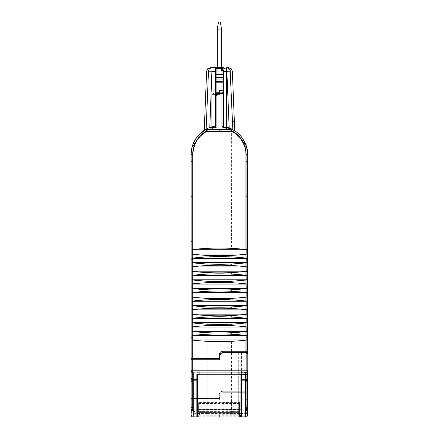 <?xml version="1.0" encoding="UTF-8"?>
<svg xmlns="http://www.w3.org/2000/svg" width="439" height="439" viewBox="0 0 439 439"><rect width="100%" height="100%" fill="white"/><g stroke="black" fill="none" stroke-linecap="round" stroke-linejoin="round"><path stroke-width="0.33" stroke-dasharray="2.19 1.65" d="M217.261 29.106L217.261 67.76L221.558 67.76L221.558 71.184L217.261 71.184L217.261 67.76L221.558 67.76L221.558 71.184L217.261 71.184L217.261 67.76L217.261 71.184L217.261 67.76L221.558 67.76L216.904 67.76L226.568 67.76L226.568 71.337L223.374 71.337L223.956 69.219L222.792 68.407L221.953 70.169L221.914 79.925L223.347 79.925A1.432 1.432 0 0 1 222.93 80.941A1.432 1.432 0 0 0 223.347 79.925L223.347 79.925A1.432 1.432 0 0 1 221.914 81.358L216.904 81.358A1.432 1.432 0 0 1 215.895 80.941A1.432 1.432 0 0 0 216.904 81.358L216.904 77.456L215.472 77.456L215.472 79.925L215.472 69.192L215.895 68.177L216.904 67.76L221.558 67.76L221.558 71.184L215.472 71.184L221.558 71.184L217.261 71.184L217.261 67.76L215.115 67.76L215.115 71.184L217.261 71.184L217.261 67.76L221.558 67.76L221.558 71.184L221.558 67.76L221.558 71.184L217.261 71.184L221.558 71.184L221.558 67.76L217.261 67.76L217.261 71.184L217.261 67.76L221.558 67.76L217.261 67.76L221.558 67.76L217.261 67.76L217.261 29.106L217.261 67.76L221.558 67.76L221.558 29.106L217.261 29.106L221.558 29.106L221.558 67.76L221.558 29.106L220.296 21.95L221.558 29.106L217.261 29.106L218.523 21.95L217.261 29.106L218.523 21.95L220.296 21.95L221.558 29.106M218.523 21.95L220.296 21.95L218.523 21.95M221.558 67.76L221.558 71.184L215.115 71.184L215.472 71.184L215.472 92.097L219.412 92.097L215.472 92.097L215.472 79.925A1.432 1.432 0 0 0 215.895 80.941A1.432 1.432 0 0 1 215.472 79.925A1.432 1.432 0 0 0 216.904 81.358L221.914 81.358L216.904 81.358L216.904 82.79L215.472 82.79L215.472 92.097L219.412 92.097L219.412 92.81L215.115 92.81L219.412 92.81L219.412 94.144L219.412 92.81L216.904 92.81L217.623 94.434L216.904 95.675L215.472 95.675L215.895 93.233A1.432 1.432 0 0 0 215.472 94.242L217.096 94.961M207.219 128.632L209.798 127.529L212.053 71.337L215.115 71.337L215.115 92.827L211.894 94.242L215.472 94.242L215.472 95.675M215.472 69.192L215.472 71.184L215.472 69.192A1.432 1.432 0 0 1 215.895 68.177A1.432 1.432 0 0 0 215.472 69.192A1.432 1.432 0 0 1 216.904 67.76A1.432 1.432 0 0 0 215.895 68.177A1.432 1.432 0 0 1 216.904 67.76L216.904 68.407L222.792 68.407L223.55 67.76L224.477 68.473L225.811 67.88M219.412 92.81L219.412 92.097L221.914 92.097L219.412 92.097L219.412 93.529L221.914 93.529L221.914 127.639A26.839 26.839 0 0 1 229.048 129.313L209.776 129.313A26.839 26.839 0 0 1 216.904 127.639L215.5 127.809L215.472 127.524L215.472 127.815A26.839 26.839 0 0 0 192.567 154.363L192.567 408.808L191.135 408.808L191.135 154.363C191.25 146.505 194.049 139.761 199.525 134.12C202.472 131.184 205.902 128.984 209.804 127.524L215.472 127.524L215.472 126.059L215.401 127.826A26.839 26.839 0 0 0 200.431 135.388L207.537 130.295L207.614 128.446L209.798 127.529L211.894 127.524L211.894 94.242M219.412 92.097L219.412 90.664L219.412 92.097L219.412 90.664L221.914 90.664L221.914 92.097A1.432 1.432 0 0 1 222.93 92.514A1.432 1.432 0 0 0 221.914 92.097L219.412 92.097M219.412 93.529L219.412 94.242L217.623 94.434M218.337 94.242L218.337 92.81M216.904 92.81L215.895 93.233M215.401 127.826L215.401 127.524L211.894 127.524M207.537 130.295L204.162 132.276L206.072 131.074L208.481 71.184A3.578 3.578 0 0 1 212.053 67.76L209.573 68.758L208.481 71.184L206.072 131.074L208.481 71.195A3.578 3.578 0 0 1 208.481 71.184M210.232 68.259L211.06 67.902M208.552 70.613L208.657 70.224M208.876 69.691L209.573 68.758M192.567 408.544L192.567 154.363L192.567 345.795L191.135 345.795L191.135 154.363C191.25 146.505 194.049 139.761 199.525 134.12A28.634 28.634 0 0 0 191.135 154.363C191.25 146.505 194.049 139.761 199.525 134.12A28.634 28.634 0 0 0 191.135 154.363C191.25 146.505 194.049 139.761 199.525 134.12C202.472 131.184 205.902 128.984 209.804 127.524A28.634 28.634 0 0 0 199.525 134.12L204.245 130.312L204.162 132.276L206.615 71.195L207.713 68.758L210.193 67.76L212.053 67.76L212.053 71.337L208.481 71.195M191.135 408.808L192.567 408.808M191.135 393.794L191.135 399.649L192.567 399.649L192.567 393.794L191.135 393.794L191.135 339.753L191.135 410.004L191.135 154.363C191.25 146.505 194.049 139.761 199.525 134.12A28.634 28.634 0 0 1 207.614 128.446M215.5 127.809A26.839 26.839 0 0 0 200.431 135.388L206.072 131.074A26.839 26.839 0 0 0 200.431 135.388L206.072 131.074L204.162 132.276A26.839 26.839 0 0 0 192.567 154.363L192.567 196.595L191.135 196.595L192.567 196.595L192.567 154.363L192.567 407.644L192.567 407.31L191.135 407.31L191.135 407.644L191.135 154.363L191.135 408.265L191.135 154.363C191.25 146.505 194.049 139.761 199.525 134.12L206.149 129.181L206.072 131.074L206.149 129.181L206.072 131.074L206.149 129.181L206.072 131.074L206.149 129.181L206.072 131.074L206.149 129.181L206.072 131.074L204.162 132.276A26.839 26.839 0 0 0 192.567 154.363L192.567 196.595L191.135 196.595L192.567 196.595L192.567 154.363L192.567 196.595L191.135 196.595L192.567 196.595L191.135 196.595L192.567 196.595L192.567 154.363L192.567 196.595L191.135 196.595L192.567 196.595L191.135 196.595L192.567 196.595L191.135 196.595L191.135 154.363L191.135 196.595L191.135 154.363L191.135 196.595L191.135 154.363L191.135 196.595L191.135 154.363L191.135 196.595L191.135 154.363L191.135 196.595L191.135 154.363L191.135 196.595L192.567 196.595L192.567 154.363C192.677 146.999 195.3 140.672 200.431 135.388A26.839 26.839 0 0 0 192.567 154.363C192.677 146.999 195.3 140.672 200.431 135.388L206.072 131.074A26.839 26.839 0 0 0 192.567 154.363C192.677 146.999 195.3 140.672 200.431 135.388L206.072 131.074L206.149 129.181L206.072 131.074A26.839 26.839 0 0 0 192.567 154.363L192.567 196.595L191.135 196.595L191.135 154.363L191.135 408.544M206.357 77.692L205.858 90.039L206.357 77.692L208.218 77.692L208.141 79.613M226.568 67.76L223.55 67.76M229.196 68.753L226.722 67.76L228.768 67.76L231.249 68.758L232.346 71.195L234.382 121.861L232.456 121.038L230.294 71.184L229.196 68.753A3.578 3.578 0 0 1 230.294 71.184L226.722 71.337L226.722 67.76M227.72 67.902L228.159 68.061M229.921 69.741L230.124 70.24M223.956 69.219L224.477 68.473M223.347 93.529L221.914 93.529L221.914 92.097A1.432 1.432 0 0 1 223.347 93.529L223.347 127.815L223.347 93.529A1.432 1.432 0 0 0 222.93 92.514A1.432 1.432 0 0 1 223.347 93.529L223.347 126.416L226.568 127.096M221.914 127.639L223.319 127.809A26.839 26.839 0 0 1 238.388 135.388A26.839 26.839 0 0 0 229.048 129.313L209.776 129.313A26.839 26.839 0 0 0 192.567 154.363C192.677 146.999 195.3 140.672 200.431 135.388A26.839 26.839 0 0 0 192.567 154.363C192.677 146.999 195.3 140.672 200.431 135.388A26.839 26.839 0 0 0 192.567 154.363C192.677 146.999 195.3 140.672 200.431 135.388L206.072 131.074A26.839 26.839 0 0 0 192.567 154.363C192.677 146.999 195.3 140.672 200.431 135.388L206.072 131.074A26.839 26.839 0 0 0 192.567 154.363L192.567 353.587L191.135 353.587M204.245 130.312A28.634 28.634 0 0 0 199.525 134.12L204.245 130.312A28.634 28.634 0 0 0 199.525 134.12A28.634 28.634 0 0 1 206.149 129.181L199.525 134.12A28.634 28.634 0 0 1 206.149 129.181L199.525 134.12A28.634 28.634 0 0 1 206.149 129.181L199.525 134.12A28.634 28.634 0 0 1 206.149 129.181L199.525 134.12A28.634 28.634 0 0 0 191.135 154.363C191.25 146.505 194.049 139.761 199.525 134.12L205.907 129.313A28.634 28.634 0 0 0 191.135 154.363C191.25 146.505 194.049 139.761 199.525 134.12A28.634 28.634 0 0 0 191.135 154.363C191.25 146.505 194.049 139.761 199.525 134.12A28.634 28.634 0 0 0 191.135 154.363C191.25 146.505 194.049 139.761 199.525 134.12A28.634 28.634 0 0 0 191.135 154.363C191.25 146.505 194.049 139.761 199.525 134.12A28.634 28.634 0 0 0 191.135 154.363C191.25 146.505 194.049 139.761 199.525 134.12A28.634 28.634 0 0 0 191.135 154.363C191.25 146.505 194.049 139.761 199.525 134.12A28.634 28.634 0 0 0 191.135 154.363C191.25 146.505 194.049 139.761 199.525 134.12A28.634 28.634 0 0 0 191.135 154.363C191.25 146.505 194.049 139.761 199.525 134.12A28.634 28.634 0 0 1 206.149 129.181A28.634 28.634 0 0 0 191.135 154.363C191.58 143.158 196.639 134.806 206.303 129.313A28.272 28.272 0 0 0 199.416 134.372L206.303 129.313L232.247 129.313C242.119 134.91 247.261 143.383 247.684 154.726L247.684 407.963L246.252 407.963L246.252 154.363L246.252 408.265L247.684 408.265L247.684 154.726A28.634 28.634 0 0 0 227.995 127.524L223.319 127.524L227.995 127.524L226.568 127.524L226.722 71.337L229.174 127.941A28.634 28.634 0 0 0 227.995 127.524C240.402 132.358 246.965 141.424 247.684 154.726A28.634 28.634 0 0 0 232.247 129.313C242.119 134.91 247.261 143.383 247.684 154.726L247.684 196.601L246.252 196.601L246.252 154.363L246.252 407.644L247.684 407.644L247.684 154.726A28.634 28.634 0 0 0 234.739 130.773L234.382 121.861M204.223 130.784L219.412 131.113L219.412 129.313L209.776 129.313L219.412 129.313L219.412 131.113L206.072 131.074A26.839 26.839 0 0 0 200.431 135.388L206.072 131.074A26.839 26.839 0 0 0 192.567 154.363C192.677 146.999 195.3 140.672 200.431 135.388L206.072 131.074L206.089 130.751L204.223 130.751M231.671 131.151L207.098 131.129L231.649 131.228L232.247 129.313L205.907 129.313L219.412 129.313L219.412 131.113L219.412 129.313L206.303 129.313A28.272 28.272 0 0 0 199.416 134.372C194.022 139.92 191.261 146.582 191.135 154.363A28.634 28.634 0 0 1 206.149 129.181L199.525 134.12A28.634 28.634 0 0 1 206.149 129.181L199.525 134.12A28.634 28.634 0 0 1 206.149 129.181L199.525 134.12A28.634 28.634 0 0 1 206.149 129.181L199.525 134.12A28.634 28.634 0 0 1 206.149 129.181L199.525 134.12A28.634 28.634 0 0 0 191.135 154.363L191.135 359.799L192.567 359.799L192.567 154.363C192.677 146.999 195.3 140.672 200.431 135.388A26.839 26.839 -0 0 0 192.567 154.363L192.567 337.58L191.135 337.58M191.135 407.31L191.135 414.871M191.135 410.256L191.135 339.753L191.135 410.256L192.567 410.256L192.567 339.753L192.567 409.28L191.135 409.28M191.135 405.307L191.135 410.575L192.567 410.575L192.567 405.307L191.135 405.307L191.135 339.753L191.135 399.649M191.135 410.438L191.135 339.753L191.135 410.438L192.567 410.438L192.567 339.753L191.135 339.753L191.135 410.547L191.135 339.753L192.567 339.753L192.567 409.675L191.135 409.675M191.135 196.595L192.567 196.595L192.567 154.363C192.677 146.999 195.3 140.672 200.431 135.388A26.839 26.839 0 0 0 192.567 154.363L192.567 319.647L191.135 319.647M216.904 125.878L215.895 125.998M211.894 126.838L214.424 126.24M199.525 134.12A28.634 28.634 0 0 0 191.135 154.363L191.135 154.363A28.272 28.272 0 0 1 199.416 134.372A28.272 28.272 0 0 0 191.135 154.363L191.135 328.893L192.567 328.893L192.567 154.363C192.677 146.999 195.3 140.672 200.431 135.388A26.839 26.839 0 0 1 209.776 129.313A26.839 26.839 0 0 0 200.431 135.388A26.839 26.839 0 0 1 209.776 129.313A26.839 26.839 0 0 0 200.431 135.388A26.839 26.839 0 0 1 204.162 132.276A26.839 26.839 0 0 0 192.567 154.363C192.677 146.999 195.3 140.672 200.431 135.388A26.839 26.839 0 0 0 192.567 154.363L192.567 299.019L191.135 299.019M208.108 80.491L207.724 90.039L205.858 90.039M207.724 90.039L207.773 88.793M207.79 88.299L208.218 77.692M191.135 287.298L192.567 287.298L192.567 154.363L192.567 309.736L191.135 309.736M191.135 259.339L192.567 259.339L192.567 154.363C192.677 146.999 195.3 140.672 200.431 135.388L206.072 131.074L206.149 129.181L206.072 131.074L219.412 131.113L206.072 131.074A26.839 26.839 0 0 0 192.567 154.363L192.567 274.243L191.135 274.243M191.135 407.963L192.567 407.963L192.567 154.363C192.677 146.999 195.3 140.672 200.431 135.388A26.839 26.839 0 0 1 206.072 131.074L200.431 135.388A26.839 26.839 0 0 0 192.567 154.363L192.567 241.532L191.135 241.538M232.247 129.313C242.015 134.724 247.162 143.191 247.684 154.726A28.634 28.634 0 0 0 232.829 129.626L232.895 131.157A26.839 26.839 0 0 1 238.388 135.388A26.839 26.839 0 0 0 232.895 131.157A26.839 26.839 0 0 1 238.388 135.388A26.839 26.839 0 0 0 234.805 132.375L238.388 135.388A26.839 26.839 0 0 0 229.048 129.313C232.588 130.685 235.699 132.71 238.388 135.388L232.895 131.157L232.829 129.626L232.895 131.157L232.829 129.626L232.895 131.157L232.829 129.626L232.895 131.157L232.829 129.626L232.895 131.157L232.829 129.626L232.895 131.157L232.829 129.626L232.895 131.157L232.829 129.626L232.895 131.157L232.829 129.626L232.895 131.157L232.829 129.626L232.895 131.157L232.829 129.626L232.895 131.157L232.829 129.626L232.895 131.157L234.805 132.375L234.739 130.773C243.08 136.578 247.398 144.563 247.684 154.726L247.684 328.893L246.252 328.893L246.252 154.363A26.839 26.839 0 0 0 238.388 135.388A26.839 26.839 0 0 1 246.252 154.363A26.839 26.839 0 0 0 238.388 135.388A26.839 26.839 0 0 1 246.252 154.363L246.252 196.601L247.684 196.601L247.684 154.726A28.634 28.634 0 0 0 234.739 130.773C243.08 136.578 247.398 144.563 247.684 154.726L247.684 345.795L246.252 345.795L246.252 154.363A26.839 26.839 0 0 0 238.388 135.388C243.524 140.672 246.142 146.994 246.252 154.363L246.252 353.587L247.684 353.587L247.684 154.726A28.634 28.634 0 0 0 245.044 142.713L243.59 142.713C242.608 140.464 240.874 138.022 238.388 135.388A26.839 26.839 0 0 0 234.805 132.375L234.739 130.773C243.08 136.578 247.398 144.563 247.684 154.726L247.684 196.601L246.252 196.601L246.252 154.363A26.839 26.839 0 0 0 238.388 135.388C243.524 140.672 246.142 146.999 246.252 154.363A26.839 26.839 0 0 0 238.388 135.388C243.524 140.672 246.142 146.999 246.252 154.363L246.252 196.601L247.684 196.601L247.684 154.726A28.634 28.634 0 0 0 232.829 129.626L232.456 121.038M221.914 70.591L222.93 70.931L223.347 71.766L223.347 75.695A1.432 1.174 0 0 0 221.914 74.52L216.904 74.52L216.904 68.407A1.432 1.174 180 0 0 215.472 69.581M222.93 80.941A1.432 1.432 0 0 1 221.914 81.358A1.432 1.432 0 0 0 222.93 80.941M223.319 127.809L223.319 127.524M191.135 218.227L192.567 218.227L192.567 154.363C192.622 148.245 194.51 142.757 198.219 137.89L196.343 137.906A28.634 28.634 0 0 0 191.135 154.363L191.135 398.447L192.567 398.447L192.567 154.363L192.567 408.265L191.135 408.265M191.135 407.644L192.567 407.644M223.166 352.638L246.252 352.638L246.252 391.286L247.684 391.286L247.684 339.753L247.684 410.498L246.252 410.498L246.252 339.753L247.684 339.753L247.684 410.355L246.252 410.355L246.252 339.753L246.252 410.547L247.684 410.498M235.095 131.009A28.634 28.634 0 0 0 232.829 129.626C242.344 135.289 247.294 143.657 247.684 154.726L247.684 391.286L246.252 391.286L246.252 154.363A26.839 26.839 0 0 0 238.388 135.388C243.524 140.672 246.142 146.999 246.252 154.363L246.252 196.601L246.252 154.363A26.839 26.839 0 0 0 238.388 135.388C243.524 140.672 246.142 146.999 246.252 154.363L246.252 196.601L247.684 196.601L246.252 196.601L246.252 154.363A26.839 26.839 0 0 0 238.388 135.388C243.524 140.672 246.142 146.999 246.252 154.363L246.252 196.601L247.684 196.601L247.684 154.726L247.684 196.601L246.252 196.601L246.252 154.363A26.839 26.839 0 0 0 238.388 135.388C243.524 140.672 246.142 146.999 246.252 154.363L246.252 196.601L247.684 196.601L247.684 154.726L247.684 196.601L246.252 196.601L246.252 154.363L246.252 241.532L247.684 241.538L247.684 154.726A28.634 28.634 0 0 0 232.829 129.626C242.344 135.289 247.294 143.657 247.684 154.726L247.684 196.601L247.684 154.726A28.634 28.634 0 0 0 232.829 129.626C242.344 135.289 247.294 143.657 247.684 154.726L247.684 196.601L246.252 196.601L247.684 196.601L247.684 154.726A28.634 28.634 0 0 0 232.829 129.626C242.344 135.289 247.294 143.657 247.684 154.726C247.3 143.657 242.344 135.289 232.829 129.626C242.344 135.289 247.294 143.657 247.684 154.726L247.684 218.227L246.252 218.227L246.252 154.363A26.839 26.839 0 0 0 238.388 135.388C243.524 140.672 246.142 146.999 246.252 154.363L246.252 274.243L247.684 274.243L247.684 154.726A28.634 28.634 0 0 0 232.829 129.626C242.344 135.289 247.294 143.657 247.684 154.726L247.684 259.339L246.252 259.339L246.252 154.363A26.839 26.839 0 0 0 238.388 135.388C243.524 140.672 246.142 146.999 246.252 154.363L246.252 299.019L247.684 299.019L247.684 154.726A28.634 28.634 0 0 0 232.829 129.626L243.272 139.454M219.588 356.221L219.588 359.799L192.567 359.799M191.135 361.012L192.567 361.012L192.567 154.363C192.677 146.999 195.3 140.672 200.431 135.388A26.839 26.839 0 0 1 206.072 131.074A26.839 26.839 0 0 0 192.567 154.363L192.567 218.227M192.567 259.339L192.567 241.532M192.567 287.298L192.567 274.243M192.567 309.736L192.567 299.019M192.567 328.893L192.567 319.647M192.567 345.795L192.567 337.58M192.567 361.012L192.567 353.587M196.354 137.89L198.236 137.868L195.229 142.713L193.615 142.713L196.37 137.868L198.236 137.868M195.229 142.713A26.839 26.839 0 0 0 192.567 154.363L193.665 146.769L192.161 146.769A28.634 28.634 0 0 0 191.135 154.363A28.634 28.634 0 0 1 192.194 146.67L192.556 145.468A28.634 28.634 0 0 0 191.135 154.363A28.634 28.634 0 0 1 193.615 142.713M191.135 374.911L192.567 374.911L192.567 154.363L192.567 368.112L191.135 368.112M192.567 374.911L192.567 368.112M192.556 145.468L194.087 145.468L193.698 146.67L192.194 146.67M193.698 146.67A26.839 26.839 0 0 0 192.567 154.363L194.087 145.468M191.135 387.73L192.567 387.73L192.567 154.363L192.567 381.442L191.135 381.442M192.567 387.73L192.567 381.442M193.665 146.769L193.972 145.808L192.447 145.808A28.634 28.634 0 0 0 191.135 154.363A28.634 28.634 0 0 1 196.782 137.303L198.691 137.303A26.839 26.839 0 0 0 192.567 154.363C192.578 150.561 193.352 146.922 194.889 143.443L198.691 137.303M193.972 145.808A26.839 26.839 0 0 0 192.567 154.363L192.567 358.361L219.231 358.361L219.231 354.783C219.44 352.61 220.636 351.419 222.809 351.205L247.684 351.205L247.684 361.012L246.252 361.012L246.252 154.363A26.839 26.839 0 0 0 238.388 135.388C243.524 140.672 246.142 146.999 246.252 154.363L246.252 319.647L247.684 319.647L247.684 154.726L247.684 287.298L246.252 287.298L246.252 154.363A26.839 26.839 0 0 0 238.388 135.388C243.524 140.672 246.142 146.999 246.252 154.363L246.252 337.58L247.684 337.58L247.684 154.726A28.634 28.634 0 0 0 232.829 129.626C242.344 135.289 247.294 143.657 247.684 154.726L247.684 309.736L246.252 309.736L246.252 154.363A26.839 26.839 0 0 0 238.388 135.388C243.524 140.672 246.142 146.999 246.252 154.363L246.252 408.808L247.684 408.808L246.252 408.544L246.252 154.363A26.839 26.839 0 0 0 238.388 135.388C243.524 140.672 246.142 146.999 246.252 154.363L246.252 368.112L247.684 368.112L247.684 374.911L246.252 374.911L246.252 154.363A26.839 26.839 0 0 0 238.388 135.388C243.524 140.672 246.142 146.999 246.252 154.363L246.252 196.601L247.684 196.601L247.684 154.726A28.634 28.634 0 0 0 232.829 129.626C242.344 135.289 247.294 143.657 247.684 154.726L247.684 374.911L247.684 154.726L245.911 154.726L245.911 249.511L246.8 249.731L246.8 254.022L245.911 254.241L245.911 258.099L246.8 258.319L246.8 262.615L245.911 262.829L245.911 266.687L246.8 266.907L246.8 271.203L245.911 271.423L245.911 275.28L246.8 275.5L246.8 279.791L245.911 280.011L245.911 283.868L246.8 284.088L246.8 288.379L245.911 288.599L245.911 292.456L246.8 292.676L246.8 296.973L245.911 297.187L245.911 301.044L246.8 301.264L246.8 305.56L245.911 305.78L245.911 309.638L246.8 309.857L246.8 314.148L245.911 314.368L245.911 318.226L246.8 318.445L246.8 322.736L245.911 322.956L245.911 326.814L246.8 327.033L246.8 331.33L245.911 331.549L245.911 335.401L246.8 335.621L246.8 339.918L231.578 341.597L207.241 341.597L192.019 339.918L192.019 335.621L207.241 333.947L231.578 333.947L231.578 333.003L245.911 331.549M194.856 140.255L193.303 143.443L194.889 143.443M193.303 143.443A28.634 28.634 0 0 0 191.135 154.363L192.913 154.363C193.336 143.921 198.06 136.172 207.098 131.129L206.314 129.329M192.567 407.963L192.567 408.265M192.567 407.31L192.567 399.88L191.135 399.88L192.567 399.88L192.567 352.638L192.567 398.447L191.135 398.447L191.135 154.363L191.135 358.361L192.567 358.361M247.684 414.871L247.684 407.546L246.252 407.546L246.252 411.859L246.252 392.718L246.252 411.316L246.087 392.718L223.166 392.718L231.578 392.718L231.578 411.272L207.241 411.272L207.427 413.406L193.286 413.659A2.146 2.135 0 0 1 191.135 411.519L207.241 411.272L207.241 399.88L219.588 399.88L219.588 396.302L219.588 399.88L192.765 399.88L192.765 411.316M192.567 409.28L191.135 409.049M192.567 409.049L192.567 339.753L191.135 339.753L192.567 339.753L192.567 410.004L191.135 410.004M192.567 409.675L191.135 409.488M192.567 409.488L192.567 339.753L191.135 339.753L192.567 339.753L191.135 339.753L192.567 339.753L191.135 339.753L192.567 339.753L192.567 393.794M192.567 410.004L191.135 409.85M192.567 409.85L192.567 339.753L191.135 339.753L192.567 339.753L191.135 339.753L192.567 339.753L192.567 405.307M192.567 399.649L192.567 339.753L191.135 339.753L192.567 339.753L192.567 410.547L191.135 410.547M192.567 410.256L191.135 410.136M192.567 410.136L192.567 339.753L192.567 410.575L191.135 410.575M192.567 410.438L191.135 410.355M192.567 410.355L192.567 339.753L192.567 410.498L191.135 410.498M207.954 84.222C208.119 80.139 208.119 80.139 207.954 84.222C208.119 80.139 208.119 80.139 207.954 84.222C207.795 88.277 207.795 88.277 207.954 84.222C207.795 88.277 207.795 88.277 207.954 84.222M223.347 127.82L223.369 127.524L226.568 127.524M223.347 127.815A26.839 26.839 0 0 1 238.388 135.388A26.839 26.839 0 0 0 232.895 131.157L238.388 135.388A26.839 26.839 0 0 0 232.895 131.157L238.388 135.388A26.839 26.839 0 0 0 232.895 131.157L238.388 135.388A26.839 26.839 0 0 0 232.895 131.157L238.388 135.388L232.895 131.157A26.839 26.839 0 0 1 238.388 135.388L232.895 131.157A26.839 26.839 0 0 1 238.388 135.388L232.895 131.157A26.839 26.839 0 0 1 238.388 135.388L232.895 131.157A26.839 26.839 0 0 1 238.388 135.388A26.839 26.839 0 0 0 234.805 132.375L238.388 135.388L231.43 130.367A26.839 26.839 0 0 1 238.388 135.388C243.524 140.672 246.142 146.999 246.252 154.363L246.252 381.442L247.684 381.442L247.684 387.73L246.252 387.73L246.252 218.227M231.759 129.066L229.174 127.941L231.364 128.874L231.43 130.367M247.684 408.544L247.684 154.726A28.634 28.634 0 0 0 232.829 129.626L234.739 130.773C240.106 134.778 243.541 138.757 245.044 142.713M223.369 127.82A26.839 26.839 0 0 1 238.388 135.388L232.895 131.157L232.829 129.626L233.669 130.103M246.252 408.265L246.252 407.963M247.684 407.963L247.684 408.265M247.684 408.808L247.684 154.726A28.634 28.634 0 0 0 227.995 127.524L223.369 127.524M247.684 381.442L247.684 154.726A28.634 28.634 0 0 0 232.829 129.626M247.684 368.112L247.684 154.726A28.634 28.634 0 0 0 241.774 137.303L240.128 137.303L243.93 143.443A26.839 26.839 0 0 1 246.252 154.363A26.839 26.839 0 0 0 243.59 142.713M247.684 353.587L247.684 361.012M247.684 337.58L247.684 345.795M247.684 319.647L247.684 328.893M247.684 299.019L247.684 309.736M247.684 274.243L247.684 287.298M247.684 241.538L247.684 259.339M243.93 143.443L245.368 143.443A28.634 28.634 0 0 1 247.684 154.726L247.684 218.227M247.684 352.638L247.684 356.221L246.252 356.221L247.684 356.221L247.684 373.26M247.684 410.547L247.684 339.753L247.684 410.136L246.252 410.136L246.252 339.753L246.252 410.438L247.684 410.438L247.684 339.753L247.684 409.85L246.252 409.85L246.252 339.753L247.684 339.753L247.684 409.488L246.252 409.488L246.252 339.753L247.684 339.753L247.684 409.049L246.252 409.049L246.252 339.753L246.252 410.256L247.684 410.136M247.684 410.256L247.684 387.73M247.684 410.004L247.684 339.753L247.684 399.649L246.252 399.649L246.252 339.753L246.252 410.004L247.684 409.85M247.684 399.649L247.684 339.753L246.252 339.753L246.252 409.28L247.684 409.28L247.684 339.753L247.684 409.488M247.684 339.753L246.252 339.753L247.684 339.753L246.252 339.753L247.684 339.753L246.252 339.753L247.684 339.753L246.252 339.753L247.684 339.753L247.684 410.575L246.252 410.575L246.252 339.753L247.684 339.753L246.252 339.753L247.684 339.753L246.252 339.753L246.252 409.675L247.684 409.675M207.241 341.597L207.241 398.447L192.765 398.447L219.231 398.447L219.231 394.87C219.44 392.696 220.636 391.5 222.809 391.286L246.059 391.286L246.252 352.638L246.087 411.87L247.349 413.094L246.734 413.593L236.111 413.406L232.412 412.715L231.732 411.612L246.087 411.87M207.17 131.223L207.241 248.051L231.578 248.051L231.649 131.228C240.737 136.359 245.489 144.19 245.911 154.726M192.765 399.88L193.286 417.023M246.734 413.593L198.653 413.851L198.653 416.792L198.653 402.585L198.653 413.851M239.453 416.863L239.453 412.594L239.453 416.863L219.412 416.863L240.166 416.885L240.166 411.859L246.252 411.859M247.684 411.859C247.552 413.17 246.839 413.889 245.538 414.015L240.166 414.015M241.598 414.12L241.214 414.871L197.341 414.871L196.864 414.471L196.864 417.001L241.796 416.787M222.93 126.355L221.914 126.234M207.241 84.222L207.241 87.174L207.241 84.222M247.684 196.601L246.252 196.601L247.684 196.601L246.252 196.601L246.252 154.363A26.839 26.839 0 0 0 244.737 145.468L246.147 145.468L246.526 146.67L245.127 146.67L244.737 145.468M245.127 146.67A26.839 26.839 0 0 1 246.252 154.363A26.839 26.839 0 0 0 245.154 146.769L246.559 146.769A28.634 28.634 0 0 1 247.684 154.726A28.634 28.634 0 0 0 246.263 145.808L244.852 145.808L245.154 146.769M244.852 145.808A26.839 26.839 0 0 1 246.252 154.363A26.839 26.839 0 0 0 240.128 137.303M246.252 337.58L246.252 345.795M246.252 361.012L246.252 353.587M246.252 259.339L246.252 241.532M246.252 287.298L246.252 274.243M246.252 309.736L246.252 299.019M246.252 328.893L246.252 319.647M245.368 143.443L241.774 137.303M246.252 387.73L246.252 381.442M246.147 145.468A28.634 28.634 0 0 1 247.684 154.726A28.634 28.634 0 0 0 246.526 146.67M246.252 374.911L246.252 368.112M196.864 372.448L196.864 374.621L196.864 372.448L199.306 372.036L239.771 372.042L246.252 372.497L246.252 351.205M246.252 372.497L241.955 372.497L241.955 415.876M241.955 374.566L241.955 372.497M246.674 374.335L247.684 372.497M247.684 393.794L246.252 393.794L246.252 399.649M247.684 405.307L246.252 405.307L246.252 339.753L246.252 393.794M247.684 410.575L246.252 410.575L246.252 405.307M192.913 335.401L192.913 331.549L192.019 331.33L192.019 327.033L192.913 326.814L192.913 322.956L192.019 322.736L192.019 318.445L192.913 318.226L192.913 314.368L192.019 314.148L192.019 309.857L192.913 309.638L192.913 305.78L192.019 305.56L192.019 301.264L192.913 301.044L192.913 297.187L192.019 296.973L192.019 292.676L192.913 292.456L192.913 288.599L192.019 288.379L192.019 284.088L192.913 283.868L192.913 280.011L192.019 279.791L192.019 275.5L192.913 275.28L192.913 271.423L192.019 271.203L192.019 266.907L192.913 266.687L192.913 262.829L192.019 262.615L192.019 258.319L192.913 258.099L192.913 254.241L192.019 254.022L192.019 249.731L207.241 248.051M192.765 398.447L192.765 352.638M223.166 392.718A3.578 3.578 0 0 0 219.588 396.302A3.578 3.578 0 0 1 223.166 392.718M246.252 352.638L246.252 359.799L247.865 359.799L247.865 352.638L246.059 352.638M239.453 411.793L239.453 413.752L239.453 410.229L239.453 411.875L246.252 411.793M239.453 411.875L240.166 411.875L240.166 402.585L240.166 416.885M239.453 413.752L245.714 413.851M247.684 412.561L246.361 413.752M247.349 413.094L247.865 411.705L247.865 392.718L246.252 392.718L247.684 392.718M245.911 340.137L246.059 391.286M231.578 248.051L245.911 249.511M246.252 372.393L246.252 359.799L247.865 359.799L247.865 372.393M207.241 399.88L192.913 399.88M196.864 417.001L197.341 417.023M198.653 412.594L239.453 412.6L198.653 412.594M239.453 414.718L219.412 414.718L219.412 416.863M219.412 414.718L219.412 416.885M219.412 414.74L240.166 414.74M196.864 377.606L196.864 414.471M241.598 372.354L241.598 374.522M241.598 372.393L241.598 374.566M241.022 374.308L240.89 372.184L197.929 372.184L197.929 374.297M197.797 374.313L197.929 368.881L197.221 368.881L241.598 368.881L197.929 368.881M192.019 249.731L246.8 249.731M246.8 254.022L192.019 254.022M231.578 255.701L207.241 255.701L207.241 256.639L231.578 256.639L231.578 255.701L245.911 254.241M192.913 254.241L207.241 255.701M192.913 258.099L207.241 256.639M245.911 258.099L231.578 256.639M192.019 258.319L246.8 258.319M246.8 262.615L192.019 262.615M231.578 264.289L207.241 264.289L207.241 265.233L231.578 265.233L231.578 264.289L245.911 262.829M192.913 262.829L207.241 264.289M192.913 266.687L207.241 265.233M245.911 266.687L231.578 265.233M192.019 266.907L246.8 266.907M246.8 271.203L192.019 271.203M231.578 272.882L207.241 272.882L207.241 273.821L231.578 273.821L231.578 272.882L245.911 271.423M192.913 271.423L207.241 272.882M192.913 275.28L207.241 273.821M245.911 275.28L231.578 273.821M192.019 275.5L246.8 275.5M246.8 279.791L192.019 279.791M231.578 281.47L207.241 281.47L207.241 282.409L231.578 282.409L231.578 281.47L245.911 280.011M192.913 280.011L207.241 281.47M192.913 283.868L207.241 282.409M245.911 283.868L231.578 282.409M192.019 284.088L246.8 284.088M246.8 288.379L192.019 288.379M231.578 290.058L207.241 290.058L207.241 290.997L231.578 290.997L231.578 290.058L245.911 288.599M192.913 288.599L207.241 290.058M192.913 292.456L207.241 290.997M245.911 292.456L231.578 290.997M192.019 292.676L246.8 292.676M246.8 296.973L192.019 296.973M231.578 298.646L207.241 298.646L207.241 299.59L231.578 299.59L231.578 298.646L245.911 297.187M192.913 297.187L207.241 298.646M192.913 301.044L207.241 299.59M245.911 301.044L231.578 299.59M192.019 301.264L246.8 301.264M246.8 305.56L192.019 305.56M231.578 307.24L207.241 307.24L207.241 308.178L231.578 308.178L231.578 307.24L245.911 305.78M192.913 305.78L207.241 307.24M192.913 309.638L207.241 308.178M245.911 309.638L231.578 308.178M192.019 309.857L246.8 309.857M246.8 314.148L192.019 314.148M231.578 315.828L207.241 315.828L207.241 316.766L231.578 316.766L231.578 315.828L245.911 314.368M192.913 314.368L207.241 315.828M192.913 318.226L207.241 316.766M245.911 318.226L231.578 316.766M192.019 318.445L246.8 318.445M246.8 322.736L192.019 322.736M231.578 324.416L207.241 324.416L207.241 325.354L231.578 325.354L231.578 324.416L245.911 322.956M192.913 322.956L207.241 324.416M192.913 326.814L207.241 325.354M245.911 326.814L231.578 325.354M192.019 327.033L246.8 327.033M246.8 331.33L192.019 331.33M231.578 333.003L207.241 333.003L207.241 333.947M192.913 331.549L207.241 333.003M245.911 335.401L231.578 333.947M192.019 335.621L246.8 335.621M192.019 339.918L246.8 339.918M207.241 398.447L219.231 398.447L219.231 394.87C219.445 392.696 220.636 391.5 222.809 391.286L245.911 391.286M231.578 392.718L246.087 392.718M231.578 411.272L231.732 411.612M239.453 410.229L198.653 410.229M240.166 402.585L198.653 402.585M247.865 392.718L247.865 411.705M231.578 341.597L231.578 391.286M198.653 404.05L239.453 404.05L239.453 409.768L198.653 409.768M239.453 403.864L239.453 409.582L239.453 403.864L198.653 403.864M198.653 403.677L239.453 403.677M239.453 403.485L239.453 409.203L239.453 403.485L198.653 403.485M198.653 403.298L239.453 403.298M240.166 404.95L198.653 404.95M239.453 409.768L239.453 404.237L198.653 404.237M240.166 414.592L239.453 414.592M239.453 409.016L198.653 409.016M239.453 409.203L198.653 409.203M239.453 409.395L198.653 409.395M239.453 409.582L198.653 409.582M239.453 409.955L198.653 409.955M197.341 414.871L238.706 414.871L241.598 412.583L241.598 368.881M238.706 351.211L197.221 351.211L238.706 351.211L238.706 414.871L241.214 414.871M197.221 351.211L197.221 412.583L200.113 414.871L238.706 414.871L241.598 412.583L241.598 351.211M240.89 351.211L240.89 368.881M197.929 351.211L197.929 372.184L240.89 372.184L240.89 374.291M197.221 368.881L197.221 412.583L200.113 414.871L200.113 351.211M223.347 77.456L216.904 77.456L216.904 74.52A1.432 1.174 180 0 0 215.895 74.866A1.432 1.174 0 0 0 215.472 75.695M223.347 82.79L221.914 82.79L221.914 79.925L215.472 79.925A1.432 1.432 0 0 0 215.895 80.941A1.432 1.432 0 0 1 215.472 79.925M215.895 95.675L216.46 93.798L218.337 93.233M223.347 90.664L221.914 90.664L221.914 82.79L216.904 82.79L216.904 92.097M216.904 127.639L216.904 95.675M216.46 93.798L217.327 94.665M234.234 130.449L234.7 130.751L232.879 130.751M223.374 71.337L221.953 70.163M191.135 161.525L192.567 161.525M207.427 413.406L236.111 413.406M239.453 416.792L198.653 416.792M245.538 414.015L245.538 417.023M241.598 417.023L241.209 417.023L241.598 417.023M247.684 161.525L246.252 161.525M192.913 249.511L192.913 154.363M192.913 398.447L192.913 340.137M240.501 414.871L240.501 417.017M199.306 374.209L199.306 372.036M239.771 372.042L239.771 374.215M231.578 131.459L207.241 131.459M198.653 411.886L239.453 411.886M239.453 414.158L198.653 414.158M239.453 415.234L198.653 415.234M239.453 411.639L198.653 411.639M198.653 410.235L239.453 410.235M238.706 368.881L238.706 414.871M200.113 368.881L200.113 414.871M207.241 81.27L208.086 81.045M207.241 87.174L207.834 87.334M198.653 413.862L245.714 413.862"/><path stroke-width="0.66" d="M217.261 29.106L221.558 29.106L220.296 21.95L218.523 21.95L217.261 29.106L217.261 67.76L215.115 67.76L215.115 92.827L216.904 92.81A1.432 1.432 0 0 0 215.895 93.233A1.432 1.432 0 0 1 216.904 92.81L219.412 92.81M221.558 29.106L221.558 67.76M211.06 67.902L215.115 67.76L210.193 67.76L207.713 68.758L206.615 71.195L204.245 130.312M215.895 93.233L216.904 92.81L217.162 93.425L216.46 93.798L215.895 95.675L215.472 95.675L215.472 126.059L215.472 94.242A1.432 1.432 0 0 1 215.895 93.233L215.472 94.242L217.096 94.961L218.337 94.242L218.337 93.233L217.162 93.425L217.623 94.434M216.904 92.81L215.115 92.81L211.894 94.242L211.894 126.838A28.634 28.634 0 0 0 209.798 127.529L212.053 67.76A3.578 3.578 0 0 0 209.573 68.758L210.232 68.259M212.053 67.76A3.578 3.578 0 0 0 208.481 71.184L208.552 70.613M208.657 70.224L208.876 69.691M226.431 67.765L224.477 68.473L223.55 67.76L222.792 68.407L223.956 69.219L223.347 71.766L223.347 79.925A1.432 1.432 0 0 1 221.914 81.358L216.904 81.358A1.432 1.432 0 0 1 215.472 79.925L215.472 71.184L215.115 71.184M215.895 125.998L215.472 126.059L215.472 94.242L211.894 94.242M208.481 71.184A3.578 3.578 0 0 0 208.481 71.195L215.115 71.337M207.323 128.583L206.149 129.181L208.481 71.195M225.811 67.88L226.195 67.793M234.739 130.773L232.346 71.195L231.249 68.758L228.768 67.76L226.568 67.76L227.72 67.902M228.159 68.061L229.921 69.741M230.124 70.24L232.829 129.626A28.634 28.634 0 0 0 231.364 128.874M223.55 67.76L216.904 67.76A1.432 1.432 0 0 0 215.472 69.192L215.472 77.456L216.904 77.456L216.904 79.925L221.914 79.925L221.914 90.664L219.412 90.664L219.412 94.242L218.337 94.242M215.472 75.695A1.432 1.174 0 0 1 216.904 74.52L221.914 74.52A1.432 1.174 0 0 1 222.93 74.866A1.432 1.174 180 0 1 223.347 75.695L223.347 93.529A1.432 1.432 0 0 0 221.914 92.097L215.472 92.097L215.472 82.79L223.347 82.79L223.347 90.664L221.914 90.664L221.914 92.097A1.432 1.432 0 0 1 222.93 92.514A1.432 1.432 0 0 0 221.914 92.097L221.914 93.529L219.412 93.529M193.286 417.023L193.286 416.128A2.146 1.251 180 0 1 191.135 414.871A2.146 2.146 0 0 0 193.286 417.023L197.221 417.023L193.286 417.023A2.146 2.146 0 0 1 191.135 414.871L191.135 345.795M197.352 417.023L196.864 417.001L196.864 374.621L199.306 374.209L239.771 374.215L245.714 374.566C247.014 374.434 247.733 373.715 247.865 372.393L247.865 352.638L223.166 352.638L220.636 353.686L219.588 356.221L219.588 359.799L191.135 359.799L191.135 410.575M215.895 95.675L216.904 95.675L216.904 125.878A28.634 28.634 0 0 0 191.135 154.363L191.135 196.595M214.424 126.24L215.472 126.059M218.337 92.81L218.337 93.233M208.141 79.613L208.108 80.491M207.773 88.793L207.79 88.299M226.491 127.074L226.568 127.096A28.634 28.634 0 0 1 229.174 127.941L226.722 67.76A3.578 3.578 0 0 1 230.294 71.184L226.568 71.337L226.568 67.76M226.722 67.76A3.578 3.578 0 0 1 229.196 68.753A3.578 3.578 0 0 0 226.722 67.76A3.578 3.578 0 0 1 230.294 71.184M223.956 69.219L224.477 68.473M223.347 90.664L223.347 93.529L221.914 93.529L221.914 126.234L232.335 129.357M247.684 339.753L247.684 154.726A28.634 28.634 0 0 0 235.095 131.009M243.272 139.454L246.559 146.774L247.684 154.726L247.684 351.205L222.809 351.205C220.636 351.419 219.445 352.61 219.231 354.783L219.231 358.361L191.135 358.361L191.135 154.363C191.25 146.505 194.049 139.761 199.525 134.12M192.447 145.808L192.161 146.769M196.776 137.303L194.856 140.255M196.864 379.702L193.237 379.702C191.986 379.587 191.289 378.89 191.135 377.606C191.069 379.263 191.783 380.333 193.275 380.822L193.286 372.903A2.146 2.118 180 0 1 191.135 370.785L192.886 370.785L193.286 372.903L245.714 372.909L246.114 370.79L192.886 370.785L192.886 359.799M232.242 129.313L231.896 131.459C240.385 135.563 246.295 146.16 245.933 154.726L247.684 154.726C247.975 144.716 241.62 134.021 232.247 129.313L206.303 129.313L206.654 131.459C198.044 136.342 193.456 143.976 192.886 154.363L191.135 154.363C191.344 146.423 194.104 139.761 199.416 134.372L206.303 129.313M216.904 95.675L217.096 94.961M232.829 129.626L231.787 129.082M222.93 126.355L223.347 126.416L223.347 93.529L223.456 126.432M223.374 71.337L223.347 71.766L222.93 70.931L221.914 70.591L221.953 70.169L223.374 71.337L226.568 71.337L226.568 127.096M215.472 69.581A1.432 1.174 0 0 1 216.904 68.407L222.792 68.407L221.953 70.169M247.684 352.638L247.684 196.601M247.684 374.911L247.684 410.575M241.565 416.968L241.955 415.876L241.955 380.822L245.538 380.822C246.817 380.668 247.53 379.598 247.684 377.606C247.525 378.906 246.806 379.603 245.538 379.702L245.538 416.128A2.146 1.251 180 0 0 247.684 414.871A2.146 2.146 0 0 1 245.538 417.023A2.146 2.146 0 0 0 247.684 414.871L247.684 373.26M191.135 398.447L191.135 328.893M192.567 359.799L192.567 358.361M223.166 352.638A3.578 3.578 0 0 0 219.588 356.221M246.252 351.205L246.252 352.638M215.895 68.177A1.432 1.432 0 0 1 216.904 67.76L216.904 77.456L221.914 77.456L221.914 79.925L223.347 79.925L223.347 82.79M246.559 146.769L246.263 145.808M241.955 380.822L241.955 374.566M241.955 374.665L246.674 374.335M247.684 392.718L247.684 412.561M197.341 414.871L196.864 414.471M196.864 374.621L196.864 377.606L197.396 377.606L197.797 374.313M246.114 352.638L246.114 370.79L247.865 370.79A2.146 2.118 180 0 1 245.714 372.909L245.714 374.566M245.933 249.489C228.253 247.585 210.572 247.585 192.886 249.489L191.969 249.731L191.969 254.022L192.886 254.263C210.583 256.173 228.264 256.173 245.933 254.263L246.855 254.022L246.855 249.731L245.933 249.489L245.933 154.726M246.855 258.319L245.933 258.077C228.253 256.173 210.572 256.173 192.886 258.077L191.969 258.319L191.969 262.615L192.886 262.851C210.583 264.761 228.264 264.761 245.933 262.851L246.855 262.615L246.855 258.319L191.969 258.319M246.855 266.907L245.933 266.671C228.253 264.761 210.572 264.761 192.886 266.671L191.969 266.907L191.969 271.203L192.886 271.439C210.583 273.349 228.264 273.349 245.933 271.439L246.855 271.203L246.855 266.907L191.969 266.907M246.855 275.5L245.933 275.258C228.253 273.349 210.572 273.349 192.886 275.258L191.969 275.5L191.969 279.791L192.886 280.033C210.583 281.937 228.264 281.937 245.933 280.033L246.855 279.791L246.855 275.5L191.969 275.5M246.855 284.088L245.933 283.846C228.253 281.942 210.572 281.942 192.886 283.846L191.969 284.088L191.969 288.379L192.886 288.621C210.583 290.53 228.264 290.53 245.933 288.621L246.855 288.379L246.855 284.088L191.969 284.088M246.855 292.676L245.933 292.44C228.253 290.53 210.572 290.53 192.886 292.44L191.969 292.676L191.969 296.973L192.886 297.208C210.583 299.118 228.264 299.118 245.933 297.208L246.855 296.973L246.855 292.676L191.969 292.676M246.855 301.264L245.933 301.028C228.253 299.118 210.572 299.118 192.886 301.028L191.969 301.264L191.969 305.56L192.886 305.796C210.583 307.706 228.264 307.706 245.933 305.796L246.855 305.56L246.855 301.264L191.969 301.264M246.855 309.857L245.933 309.616C228.253 307.706 210.572 307.706 192.886 309.616L191.969 309.857L191.969 314.148L192.886 314.39C210.583 316.299 228.264 316.299 245.933 314.39L246.855 314.148L246.855 309.857L191.969 309.857M246.855 318.445L245.933 318.204C228.253 316.299 210.572 316.299 192.886 318.204L191.969 318.445L191.969 322.736L192.886 322.978C210.583 324.887 228.264 324.887 245.933 322.978L246.855 322.736L246.855 318.445L191.969 318.445M246.855 327.033L245.933 326.797C228.253 324.887 210.572 324.887 192.886 326.797L191.969 327.033L191.969 331.33L192.886 331.566C210.583 333.475 228.264 333.475 245.933 331.566L246.855 331.33L246.855 327.033L191.969 327.033M246.855 335.621L245.933 335.385C228.253 333.475 210.572 333.475 192.886 335.385L191.969 335.621L191.969 339.918L192.886 340.154C210.572 342.063 228.253 342.063 245.933 340.159L246.855 339.918L246.855 335.621L191.969 335.621M197.396 377.606L197.221 417.05L241.598 417.05L241.428 377.606L241.022 374.308M241.428 377.606L241.955 377.606M241.955 412.166L241.565 414.207M191.969 249.731L246.855 249.731M246.855 254.022L191.969 254.022M246.855 262.615L191.969 262.615M246.855 271.203L191.969 271.203M246.855 279.791L191.969 279.791M246.855 288.379L191.969 288.379M246.855 296.973L191.969 296.973M246.855 305.56L191.969 305.56M246.855 314.148L191.969 314.148M246.855 322.736L191.969 322.736M246.855 331.33L191.969 331.33M246.855 339.918L191.969 339.918M240.89 374.291L240.89 409.159L197.929 409.159L197.221 417.05M241.598 417.05L240.89 409.159M197.929 374.297L197.929 409.159M216.904 81.358L216.904 79.925L215.472 79.925A1.432 1.432 0 0 0 216.904 81.358L216.904 92.097M232.456 121.038L234.382 121.861M233.669 130.103L234.234 130.449M196.864 416.128L193.286 416.128L193.286 380.822L196.864 380.822M223.347 77.456L221.914 77.456L221.914 70.591M245.538 417.023L241.598 417.023L245.538 417.023L245.538 416.128L241.949 416.128M231.896 131.459L206.654 131.459M216.46 93.798L217.327 94.665M241.955 379.702L245.538 379.702L245.538 374.665M192.886 154.363L192.886 249.489M223.347 79.925A1.432 1.432 0 0 1 221.914 81.358M245.933 258.077L245.933 254.263M245.933 266.671L245.933 262.851M245.933 275.258L245.933 271.439M245.933 283.846L245.933 280.033M245.933 292.44L245.933 288.621M245.933 301.028L245.933 297.208M245.933 309.616L245.933 305.796M245.933 318.204L245.933 314.39M245.933 326.797L245.933 322.978M245.933 335.385L245.933 331.566M245.933 351.205L245.933 340.159M192.886 340.154L192.886 358.361M192.886 331.566L192.886 335.385M192.886 322.978L192.886 326.797M192.886 314.39L192.886 318.204M192.886 305.796L192.886 309.616M192.886 297.208L192.886 301.028M192.886 288.621L192.886 292.44M192.886 280.033L192.886 283.846M192.886 271.439L192.886 275.258M192.886 262.851L192.886 266.671M192.886 254.263L192.886 258.077"/></g></svg>
